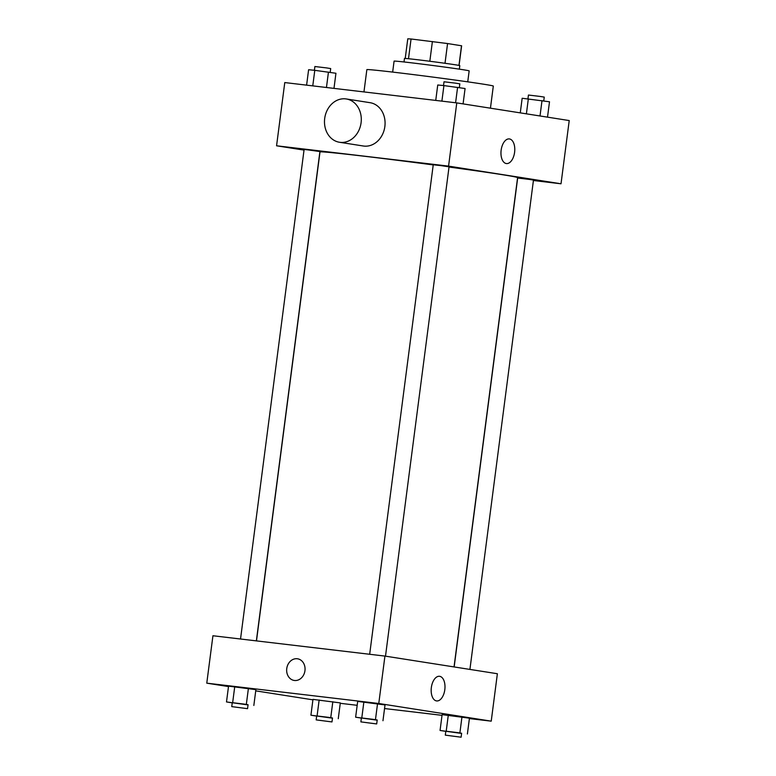 <?xml version="1.0" encoding="UTF-8"?>
<svg xmlns="http://www.w3.org/2000/svg" width="776" height="776" viewBox="0 0 776 776"><rect width="100%" height="100%" fill="white"/><g stroke="black" fill="none" stroke-linecap="round" stroke-linejoin="round"><path stroke-width="1.16" d="M445.007 63.292L447.568 43.543L461.623 45.794L459.072 65.436M408.496 58.724L411.057 38.994L407.778 38.8L405.227 58.442M411.057 38.994L447.568 43.543M429.826 61.265L432.397 41.516M404.015 61.964L404.471 58.462A27.897 0.485 7.4 0 1 432.193 61.566A27.897 0.485 7.4 0 1 459.799 65.65L459.344 69.151M458.965 65.417L461.516 45.735M392.656 72.09L394.082 61.129A37.859 0.66 7.4 0 1 431.708 65.349A37.859 0.66 7.4 0 1 469.16 70.878L467.744 81.839M363.954 91.927L366.854 69.646A63.758 1.115 7.4 0 1 430.224 76.746A63.758 1.115 7.4 0 1 493.313 86.068L490.442 108.184M304.027 150.107L276.566 145.791L284.773 82.566L456.773 102.898L569.225 120.561L561.019 183.786L533.413 180.517M433.221 164.919A99.629 1.746 -172.6 0 0 364.73 156.296A99.629 1.746 -172.6 0 0 319.993 151.951L256.487 640.889M454.038 666.933L517.592 177.617A99.629 1.746 -172.6 0 0 449.023 167.034M276.566 145.791L448.567 166.122L561.019 183.786M469.916 669.426L533.471 180.071L529.339 179.411L517.67 178.024L454.164 666.953M256.361 640.879L319.916 151.553L307.684 149.846L304.105 149.496L240.531 639.007M369.667 654.275L433.241 164.764L441.166 165.647L449.052 166.811L385.497 656.166M448.567 166.122L456.773 102.898M501.141 150.185A12.406 6.809 -83.3 0 1 509.328 138.923A12.406 6.809 -83.3 0 1 514.633 152.038A12.406 6.809 -83.3 0 1 506.418 163.561A12.406 6.809 -83.3 0 1 501.141 150.185M346.28 98.959L370.074 102.694A21.922 18.314 98.9 0 1 384.818 126.837A21.922 18.314 98.9 0 1 363.847 146.072A21.922 18.314 98.9 0 1 363.275 145.995L339.481 142.26A21.922 18.314 98.9 0 1 324.795 117.768A21.922 18.314 98.9 0 1 346.28 98.959A21.922 18.314 98.9 0 1 361.034 123.103A21.922 18.314 98.9 0 1 340.063 142.338A21.922 18.314 98.9 0 1 339.481 142.26M228.493 686.576L206.775 683.161L212.934 635.748L384.935 656.079L497.377 673.733L491.227 721.156L469.393 718.576M312.922 699.836L255.731 690.853M442.107 714.657L469.441 718.178L442.107 714.657L440.06 730.458L461.604 733.436M228.551 686.13L255.886 689.651L228.551 686.13L226.495 701.94L248.048 704.909M442.019 715.336L384.547 708.546M357.173 705.306L340.257 703.308M206.775 683.161L378.775 703.492L491.227 721.156M312.97 699.389L340.315 702.91L312.97 699.389L310.924 715.2L332.467 718.169M357.688 701.397L385.022 704.918L357.688 701.397L355.631 717.199L377.185 720.177M378.775 703.492L384.935 656.079M431.349 687.555A12.406 6.809 -83.3 0 1 439.536 676.294A12.406 6.809 -83.3 0 1 444.842 689.418A12.406 6.809 -83.3 0 1 436.626 700.932A12.406 6.809 -83.3 0 1 431.349 687.555M294.444 680.484A10.961 9.157 98.9 0 1 294.152 680.445A10.961 9.157 98.9 0 1 286.81 668.194A10.961 9.157 98.9 0 1 297.557 658.795A10.961 9.157 98.9 0 1 304.929 670.862A10.961 9.157 98.9 0 1 294.444 680.484M294.152 680.445A10.961 9.157 98.9 0 1 286.81 668.194A10.961 9.157 98.9 0 1 297.557 658.795M361.373 718.101L355.631 717.199M376.69 723.94L377.204 719.992L373.072 719.333L361.393 717.936L360.879 721.884L376.69 723.94L360.879 721.884M361.81 717.79L363.866 701.979M375.477 719.546L377.534 703.745M382.966 720.72L385.022 704.918M445.802 731.361L440.06 730.458M461.119 737.2L461.623 733.252L457.491 732.592L445.822 731.196L445.308 735.144L461.119 737.2L445.308 735.144M446.229 731.05L448.285 715.239M459.906 732.806L461.953 717.005M467.394 733.98L469.441 718.178M232.237 702.843L226.495 701.94M247.554 708.672L248.068 704.724L243.936 704.065L232.266 702.668L231.752 706.626L247.554 708.672L231.752 706.626M232.674 702.523L234.73 686.721M246.341 704.288L248.398 688.477M253.839 705.462L255.886 689.651M316.666 716.102L310.924 715.2M331.983 721.932L332.497 717.984L328.364 717.325L316.686 715.928L316.171 719.885L331.983 721.932L316.171 719.885M317.103 715.782L319.149 699.981M330.77 717.548L332.817 701.737M338.258 718.721L340.315 702.91M435.743 100.414L437.742 85.001L443.92 85.583L465.076 88.522L463.078 103.887M441.893 101.142L443.92 85.583M455.59 102.762L457.588 87.349M459.334 87.62L459.829 83.837L455.687 83.177L444.017 81.781L443.532 85.544M520.269 112.869L522.161 98.261L549.505 101.782L547.507 117.147M526.39 113.829L528.34 98.843M540.018 115.973L542.007 100.608M543.763 100.88L544.248 97.097L540.115 96.437L528.446 95.041L527.952 98.804M306.607 85.147L308.605 69.733L314.784 70.325L335.94 73.264L333.981 88.386M312.767 85.874L314.784 70.325M326.454 87.494L328.452 72.081M330.198 72.362L330.692 68.569L326.56 67.91L314.881 66.523L314.396 70.286"/></g></svg>
